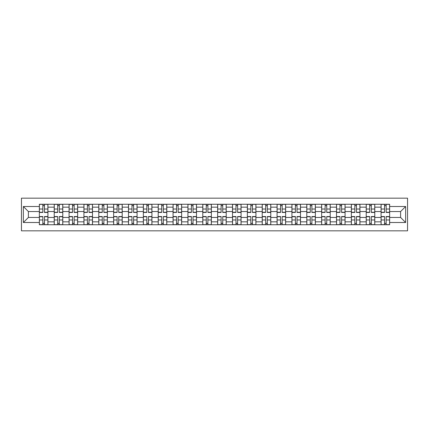 <?xml version="1.0" encoding="UTF-8"?>
<svg xmlns="http://www.w3.org/2000/svg" width="429" height="429" viewBox="0 0 429 429"><rect width="100%" height="100%" fill="white"/><g stroke="black" fill="none" stroke-linecap="round" stroke-linejoin="round"><path stroke-width="0.64" d="M21.45 230.834L407.55 230.834L407.55 198.166L21.45 198.166L21.45 230.834M54.215 224.737L54.215 207.164L47.925 207.164L47.925 224.737M47.925 207.164L47.925 204.263M54.215 207.164L54.215 204.263M62.784 204.263L62.784 224.737M69.069 224.737L69.069 204.263M77.644 204.263L77.644 224.737M83.928 224.737L83.928 204.263M92.498 204.263L92.498 224.737M98.783 224.737L98.783 204.263M107.357 204.263L107.357 224.737M113.642 224.737L113.642 204.263M122.211 204.263L122.211 224.737M128.502 224.737L128.502 204.263M137.071 204.263L137.071 224.737M143.356 224.737L143.356 204.263M151.93 204.263L151.93 224.737M158.215 224.737L158.215 204.263M166.784 204.263L166.784 224.737M173.069 224.737L173.069 204.263M181.644 204.263L181.644 224.737M187.929 224.737L187.929 204.263M196.498 204.263L196.498 224.737M202.783 224.737L202.783 204.263M211.358 204.263L211.358 224.737M217.642 224.737L217.642 204.263M226.217 204.263L226.217 224.737M232.502 224.737L232.502 204.263M241.071 204.263L241.071 224.737M247.356 224.737L247.356 204.263M255.931 204.263L255.931 224.737M262.216 224.737L262.216 204.263M270.785 204.263L270.785 224.737M277.07 224.737L277.07 204.263M285.644 204.263L285.644 224.737M291.929 224.737L291.929 204.263M300.498 204.263L300.498 224.737M306.789 224.737L306.789 204.263M315.358 204.263L315.358 224.737M321.643 224.737L321.643 204.263M330.217 204.263L330.217 224.737M336.502 224.737L336.502 204.263M345.072 204.263L345.072 224.737M351.356 224.737L351.356 204.263M359.931 204.263L359.931 224.737M366.216 224.737L366.216 204.263M374.785 204.263L374.785 224.737M381.075 224.737L381.075 204.263M381.075 217.455L374.785 217.455M366.216 217.455L359.931 217.455M351.356 217.455L345.072 217.455M336.502 217.455L330.217 217.455M321.643 217.455L315.358 217.455M306.789 217.455L300.498 217.455M291.929 217.455L285.644 217.455M277.07 217.455L270.785 217.455M262.216 217.455L255.931 217.455M247.356 217.455L241.071 217.455M232.502 217.455L226.217 217.455M217.642 217.455L211.358 217.455M202.783 217.455L196.498 217.455M187.929 217.455L181.644 217.455M173.069 217.455L166.784 217.455M158.215 217.455L151.93 217.455M143.356 217.455L137.071 217.455M128.502 217.455L122.211 217.455M113.642 217.455L107.357 217.455M98.783 217.455L92.498 217.455M83.928 217.455L77.644 217.455M69.069 217.455L62.784 217.455M54.215 217.455L47.925 217.455M381.075 211.545L374.785 211.545M366.216 211.545L359.931 211.545M351.356 211.545L345.072 211.545M336.502 211.545L330.217 211.545M321.643 211.545L315.358 211.545M306.789 211.545L300.498 211.545M291.929 211.545L285.644 211.545M277.07 211.545L270.785 211.545M262.216 211.545L255.931 211.545M247.356 211.545L241.071 211.545M232.502 211.545L226.217 211.545M217.642 211.545L211.358 211.545M202.783 211.545L196.498 211.545M187.929 211.545L181.644 211.545M173.069 211.545L166.784 211.545M158.215 211.545L151.93 211.545M143.356 211.545L137.071 211.545M128.502 211.545L122.211 211.545M113.642 211.545L107.357 211.545M98.783 211.545L92.498 211.545M83.928 211.545L77.644 211.545M69.069 211.545L62.784 211.545M54.215 211.545L47.925 211.545M28.4 217.455L39.355 217.455L39.355 211.545L28.4 211.545L28.4 217.455L23.354 222.501L23.354 206.499L39.355 206.499L39.355 211.545M389.645 211.545L389.645 217.455L400.6 217.455L400.6 211.545L389.645 211.545L389.645 204.263L39.355 204.263L39.355 206.499M389.645 206.499L405.646 206.499L405.646 222.501L389.645 222.501L389.645 217.455M39.355 217.455L39.355 224.737L389.645 224.737L389.645 222.501M39.355 222.501L23.354 222.501M44.45 223.311L42.83 223.311M42.83 205.689L44.45 205.689M59.309 223.311L57.69 223.311M57.69 205.689L59.309 205.689M74.163 223.311L72.544 223.311M72.544 205.689L74.163 205.689M89.023 223.311L87.403 223.311M87.403 205.689L89.023 205.689M103.877 223.311L102.263 223.311M102.263 205.689L103.877 205.689M118.736 223.311L117.117 223.311M117.117 205.689L118.736 205.689M133.596 223.311L131.976 223.311M131.976 205.689L133.596 205.689M148.45 223.311L146.831 223.311M146.831 205.689L148.45 205.689M163.31 223.311L161.69 223.311M161.69 205.689L163.31 205.689M178.164 223.311L176.55 223.311M176.55 205.689L178.164 205.689M193.023 223.311L191.404 223.311M191.404 205.689L193.023 205.689M207.883 223.311L206.263 223.311M206.263 205.689L207.883 205.689M222.737 223.311L221.117 223.311M221.117 205.689L222.737 205.689M237.596 223.311L235.977 223.311M235.977 205.689L237.596 205.689M252.45 223.311L250.836 223.311M250.836 205.689L252.45 205.689M267.31 223.311L265.69 223.311M265.69 205.689L267.31 205.689M282.169 223.311L280.55 223.311M280.55 205.689L282.169 205.689M297.024 223.311L295.404 223.311M295.404 205.689L297.024 205.689M311.883 223.311L310.264 223.311M310.264 205.689L311.883 205.689M326.737 223.311L325.123 223.311M325.123 205.689L326.737 205.689M341.597 223.311L339.977 223.311M339.977 205.689L341.597 205.689M356.456 223.311L354.837 223.311M354.837 205.689L356.456 205.689M371.31 223.311L369.691 223.311M369.691 205.689L371.31 205.689M386.17 223.311L384.55 223.311M384.55 205.689L386.17 205.689M23.354 206.499L28.4 211.545M400.6 217.455L405.646 222.501M400.6 211.545L405.646 206.499M44.45 212.452L44.45 204.36L47.876 204.36L47.876 212.452L44.45 212.452M42.83 205.593L44.45 205.593M45.833 204.36L39.404 204.36L39.404 212.452L42.83 212.452L42.83 204.36L41.452 204.36M42.83 216.548L42.83 224.64L39.404 224.64L39.404 216.548L42.83 216.548M44.45 223.407L42.83 223.407M41.452 224.64L47.876 224.64L47.876 216.548L44.45 216.548L44.45 224.64L45.833 224.64M59.309 212.452L59.309 204.36L62.736 204.36L62.736 212.452L59.309 212.452M57.69 205.593L59.309 205.593M60.687 204.36L54.258 204.36L54.258 212.452L57.69 212.452L57.69 204.36L56.306 204.36M74.163 212.452L74.163 204.36L77.595 204.36L77.595 212.452L74.163 212.452M72.544 205.593L74.163 205.593M75.547 204.36L69.117 204.36L69.117 212.452L72.544 212.452L72.544 204.36L71.166 204.36M89.023 212.452L89.023 204.36L92.45 204.36L92.45 212.452L89.023 212.452M87.403 205.593L89.023 205.593M90.401 204.36L83.977 204.36L83.977 212.452L87.403 212.452L87.403 204.36L86.02 204.36M57.69 216.548L57.69 224.64L54.258 224.64L54.258 216.548L57.69 216.548M59.309 223.407L57.69 223.407M56.306 224.64L62.736 224.64L62.736 216.548L59.309 216.548L59.309 224.64L60.687 224.64M72.544 216.548L72.544 224.64L69.117 224.64L69.117 216.548L72.544 216.548M74.163 223.407L72.544 223.407M71.166 224.64L77.595 224.64L77.595 216.548L74.163 216.548L74.163 224.64L75.547 224.64M87.403 216.548L87.403 224.64L83.977 224.64L83.977 216.548L87.403 216.548M89.023 223.407L87.403 223.407M86.02 224.64L92.45 224.64L92.45 216.548L89.023 216.548L89.023 224.64L90.401 224.64M103.877 212.452L103.877 204.36L107.309 204.36L107.309 212.452L103.877 212.452M102.263 205.593L103.877 205.593M105.261 204.36L98.831 204.36L98.831 212.452L102.263 212.452L102.263 204.36L100.879 204.36M118.736 212.452L118.736 204.36L122.163 204.36L122.163 212.452L118.736 212.452M117.117 205.593L118.736 205.593M120.12 204.36L113.69 204.36L113.69 212.452L117.117 212.452L117.117 204.36L115.739 204.36M102.263 216.548L102.263 224.64L98.831 224.64L98.831 216.548L102.263 216.548M103.877 223.407L102.263 223.407M100.879 224.64L107.309 224.64L107.309 216.548L103.877 216.548L103.877 224.64L105.261 224.64M117.117 216.548L117.117 224.64L113.69 224.64L113.69 216.548L117.117 216.548M118.736 223.407L117.117 223.407M115.739 224.64L122.163 224.64L122.163 216.548L118.736 216.548L118.736 224.64L120.12 224.64M133.596 212.452L133.596 204.36L137.023 204.36L137.023 212.452L133.596 212.452M131.976 205.593L133.596 205.593M134.974 204.36L128.544 204.36L128.544 212.452L131.976 212.452L131.976 204.36L130.593 204.36M148.45 212.452L148.45 204.36L151.882 204.36L151.882 212.452L148.45 212.452M146.831 205.593L148.45 205.593M149.834 204.36L143.404 204.36L143.404 212.452L146.831 212.452L146.831 204.36L145.452 204.36M163.31 212.452L163.31 204.36L166.736 204.36L166.736 212.452L163.31 212.452M161.69 205.593L163.31 205.593M164.688 204.36L158.263 204.36L158.263 212.452L161.69 212.452L161.69 204.36L160.307 204.36M178.164 212.452L178.164 204.36L181.596 204.36L181.596 212.452L178.164 212.452M176.55 205.593L178.164 205.593M179.547 204.36L173.118 204.36L173.118 212.452L176.55 212.452L176.55 204.36L175.166 204.36M193.023 212.452L193.023 204.36L196.45 204.36L196.45 212.452L193.023 212.452M191.404 205.593L193.023 205.593M194.407 204.36L187.977 204.36L187.977 212.452L191.404 212.452L191.404 204.36L190.026 204.36M207.883 212.452L207.883 204.36L211.309 204.36L211.309 212.452L207.883 212.452M206.263 205.593L207.883 205.593M209.261 204.36L202.831 204.36L202.831 212.452L206.263 212.452L206.263 204.36L204.88 204.36M222.737 212.452L222.737 204.36L226.169 204.36L226.169 212.452L222.737 212.452M221.117 205.593L222.737 205.593M224.12 204.36L217.691 204.36L217.691 212.452L221.117 212.452L221.117 204.36L219.739 204.36M237.596 212.452L237.596 204.36L241.023 204.36L241.023 212.452L237.596 212.452M235.977 205.593L237.596 205.593M238.974 204.36L232.55 204.36L232.55 212.452L235.977 212.452L235.977 204.36L234.593 204.36M131.976 216.548L131.976 224.64L128.544 224.64L128.544 216.548L131.976 216.548M133.596 223.407L131.976 223.407M130.593 224.64L137.023 224.64L137.023 216.548L133.596 216.548L133.596 224.64L134.974 224.64M146.831 216.548L146.831 224.64L143.404 224.64L143.404 216.548L146.831 216.548M148.45 223.407L146.831 223.407M145.452 224.64L151.882 224.64L151.882 216.548L148.45 216.548L148.45 224.64L149.834 224.64M161.69 216.548L161.69 224.64L158.263 224.64L158.263 216.548L161.69 216.548M163.31 223.407L161.69 223.407M160.307 224.64L166.736 224.64L166.736 216.548L163.31 216.548L163.31 224.64L164.688 224.64M176.55 216.548L176.55 224.64L173.118 224.64L173.118 216.548L176.55 216.548M178.164 223.407L176.55 223.407M175.166 224.64L181.596 224.64L181.596 216.548L178.164 216.548L178.164 224.64L179.547 224.64M191.404 216.548L191.404 224.64L187.977 224.64L187.977 216.548L191.404 216.548M193.023 223.407L191.404 223.407M190.026 224.64L196.45 224.64L196.45 216.548L193.023 216.548L193.023 224.64L194.407 224.64M206.263 216.548L206.263 224.64L202.831 224.64L202.831 216.548L206.263 216.548M207.883 223.407L206.263 223.407M204.88 224.64L211.309 224.64L211.309 216.548L207.883 216.548L207.883 224.64L209.261 224.64M221.117 216.548L221.117 224.64L217.691 224.64L217.691 216.548L221.117 216.548M222.737 223.407L221.117 223.407M219.739 224.64L226.169 224.64L226.169 216.548L222.737 216.548L222.737 224.64L224.12 224.64M235.977 216.548L235.977 224.64L232.55 224.64L232.55 216.548L235.977 216.548M237.596 223.407L235.977 223.407M234.593 224.64L241.023 224.64L241.023 216.548L237.596 216.548L237.596 224.64L238.974 224.64M252.45 212.452L252.45 204.36L255.882 204.36L255.882 212.452L252.45 212.452M250.836 205.593L252.45 205.593M253.834 204.36L247.404 204.36L247.404 212.452L250.836 212.452L250.836 204.36L249.453 204.36M267.31 212.452L267.31 204.36L270.737 204.36L270.737 212.452L267.31 212.452M265.69 205.593L267.31 205.593M268.693 204.36L262.264 204.36L262.264 212.452L265.69 212.452L265.69 204.36L264.312 204.36M282.169 212.452L282.169 204.36L285.596 204.36L285.596 212.452L282.169 212.452M280.55 205.593L282.169 205.593M283.548 204.36L277.118 204.36L277.118 212.452L280.55 212.452L280.55 204.36L279.166 204.36M297.024 212.452L297.024 204.36L300.456 204.36L300.456 212.452L297.024 212.452M295.404 205.593L297.024 205.593M298.407 204.36L291.977 204.36L291.977 212.452L295.404 212.452L295.404 204.36L294.026 204.36M311.883 212.452L311.883 204.36L315.31 204.36L315.31 212.452L311.883 212.452M310.264 205.593L311.883 205.593M313.261 204.36L306.837 204.36L306.837 212.452L310.264 212.452L310.264 204.36L308.88 204.36M326.737 212.452L326.737 204.36L330.169 204.36L330.169 212.452L326.737 212.452M325.123 205.593L326.737 205.593M328.121 204.36L321.691 204.36L321.691 212.452L325.123 212.452L325.123 204.36L323.739 204.36M250.836 216.548L250.836 224.64L247.404 224.64L247.404 216.548L250.836 216.548M252.45 223.407L250.836 223.407M249.453 224.64L255.882 224.64L255.882 216.548L252.45 216.548L252.45 224.64L253.834 224.64M265.69 216.548L265.69 224.64L262.264 224.64L262.264 216.548L265.69 216.548M267.31 223.407L265.69 223.407M264.312 224.64L270.737 224.64L270.737 216.548L267.31 216.548L267.31 224.64L268.693 224.64M280.55 216.548L280.55 224.64L277.118 224.64L277.118 216.548L280.55 216.548M282.169 223.407L280.55 223.407M279.166 224.64L285.596 224.64L285.596 216.548L282.169 216.548L282.169 224.64L283.548 224.64M295.404 216.548L295.404 224.64L291.977 224.64L291.977 216.548L295.404 216.548M297.024 223.407L295.404 223.407M294.026 224.64L300.456 224.64L300.456 216.548L297.024 216.548L297.024 224.64L298.407 224.64M310.264 216.548L310.264 224.64L306.837 224.64L306.837 216.548L310.264 216.548M311.883 223.407L310.264 223.407M308.88 224.64L315.31 224.64L315.31 216.548L311.883 216.548L311.883 224.64L313.261 224.64M325.123 216.548L325.123 224.64L321.691 224.64L321.691 216.548L325.123 216.548M326.737 223.407L325.123 223.407M323.739 224.64L330.169 224.64L330.169 216.548L326.737 216.548L326.737 224.64L328.121 224.64M341.597 212.452L341.597 204.36L345.023 204.36L345.023 212.452L341.597 212.452M339.977 205.593L341.597 205.593M342.98 204.36L336.55 204.36L336.55 212.452L339.977 212.452L339.977 204.36L338.599 204.36M339.977 216.548L339.977 224.64L336.55 224.64L336.55 216.548L339.977 216.548M341.597 223.407L339.977 223.407M338.599 224.64L345.023 224.64L345.023 216.548L341.597 216.548L341.597 224.64L342.98 224.64M356.456 212.452L356.456 204.36L359.883 204.36L359.883 212.452L356.456 212.452M354.837 205.593L356.456 205.593M357.834 204.36L351.405 204.36L351.405 212.452L354.837 212.452L354.837 204.36L353.453 204.36M354.837 216.548L354.837 224.64L351.405 224.64L351.405 216.548L354.837 216.548M356.456 223.407L354.837 223.407M353.453 224.64L359.883 224.64L359.883 216.548L356.456 216.548L356.456 224.64L357.834 224.64M371.31 212.452L371.31 204.36L374.742 204.36L374.742 212.452L371.31 212.452M369.691 205.593L371.31 205.593M372.694 204.36L366.264 204.36L366.264 212.452L369.691 212.452L369.691 204.36L368.313 204.36M369.691 216.548L369.691 224.64L366.264 224.64L366.264 216.548L369.691 216.548M371.31 223.407L369.691 223.407M368.313 224.64L374.742 224.64L374.742 216.548L371.31 216.548L371.31 224.64L372.694 224.64M386.17 212.452L386.17 204.36L389.596 204.36L389.596 212.452L386.17 212.452M384.55 205.593L386.17 205.593M387.548 204.36L381.124 204.36L381.124 212.452L384.55 212.452L384.55 204.36L383.167 204.36M384.55 216.548L384.55 224.64L381.124 224.64L381.124 216.548L384.55 216.548M386.17 223.407L384.55 223.407M383.167 224.64L389.596 224.64L389.596 216.548L386.17 216.548L386.17 224.64L387.548 224.64M366.216 207.164L359.931 207.164M351.356 207.164L345.072 207.164M336.502 207.164L330.217 207.164M321.643 207.164L315.358 207.164M306.789 207.164L300.498 207.164M291.929 207.164L285.644 207.164M277.07 207.164L270.785 207.164M262.216 207.164L255.931 207.164M247.356 207.164L241.071 207.164M232.502 207.164L226.217 207.164M217.642 207.164L211.358 207.164M202.783 207.164L196.498 207.164M187.929 207.164L181.644 207.164M173.069 207.164L166.784 207.164M158.215 207.164L151.93 207.164M143.356 207.164L137.071 207.164M128.502 207.164L122.211 207.164M113.642 207.164L107.357 207.164M98.783 207.164L92.498 207.164M83.928 207.164L77.644 207.164M69.069 207.164L62.784 207.164M381.075 207.164L374.785 207.164M366.216 221.836L359.931 221.836M351.356 221.836L345.072 221.836M336.502 221.836L330.217 221.836M321.643 221.836L315.358 221.836M306.789 221.836L300.498 221.836M291.929 221.836L285.644 221.836M277.07 221.836L270.785 221.836M262.216 221.836L255.931 221.836M247.356 221.836L241.071 221.836M232.502 221.836L226.217 221.836M217.642 221.836L211.358 221.836M202.783 221.836L196.498 221.836M187.929 221.836L181.644 221.836M173.069 221.836L166.784 221.836M158.215 221.836L151.93 221.836M143.356 221.836L137.071 221.836M128.502 221.836L122.211 221.836M113.642 221.836L107.357 221.836M98.783 221.836L92.498 221.836M83.928 221.836L77.644 221.836M69.069 221.836L62.784 221.836M54.215 221.836L47.925 221.836M381.075 221.836L374.785 221.836M44.45 212.253L47.876 212.253M44.45 209.036L47.876 209.036M39.404 212.253L42.83 212.253M39.404 209.036L42.83 209.036M42.83 216.747L39.404 216.747M42.83 219.964L39.404 219.964M47.876 216.747L44.45 216.747M47.876 219.964L44.45 219.964M59.309 212.253L62.736 212.253M59.309 209.036L62.736 209.036M54.258 212.253L57.69 212.253M54.258 209.036L57.69 209.036M74.163 212.253L77.595 212.253M74.163 209.036L77.595 209.036M69.117 212.253L72.544 212.253M69.117 209.036L72.544 209.036M89.023 212.253L92.45 212.253M89.023 209.036L92.45 209.036M83.977 212.253L87.403 212.253M83.977 209.036L87.403 209.036M57.69 216.747L54.258 216.747M57.69 219.964L54.258 219.964M62.736 216.747L59.309 216.747M62.736 219.964L59.309 219.964M72.544 216.747L69.117 216.747M72.544 219.964L69.117 219.964M77.595 216.747L74.163 216.747M77.595 219.964L74.163 219.964M87.403 216.747L83.977 216.747M87.403 219.964L83.977 219.964M92.45 216.747L89.023 216.747M92.45 219.964L89.023 219.964M103.877 212.253L107.309 212.253M103.877 209.036L107.309 209.036M98.831 212.253L102.263 212.253M98.831 209.036L102.263 209.036M118.736 212.253L122.163 212.253M118.736 209.036L122.163 209.036M113.69 212.253L117.117 212.253M113.69 209.036L117.117 209.036M102.263 216.747L98.831 216.747M102.263 219.964L98.831 219.964M107.309 216.747L103.877 216.747M107.309 219.964L103.877 219.964M117.117 216.747L113.69 216.747M117.117 219.964L113.69 219.964M122.163 216.747L118.736 216.747M122.163 219.964L118.736 219.964M133.596 212.253L137.023 212.253M133.596 209.036L137.023 209.036M128.544 212.253L131.976 212.253M128.544 209.036L131.976 209.036M148.45 212.253L151.882 212.253M148.45 209.036L151.882 209.036M143.404 212.253L146.831 212.253M143.404 209.036L146.831 209.036M163.31 212.253L166.736 212.253M163.31 209.036L166.736 209.036M158.263 212.253L161.69 212.253M158.263 209.036L161.69 209.036M178.164 212.253L181.596 212.253M178.164 209.036L181.596 209.036M173.118 212.253L176.55 212.253M173.118 209.036L176.55 209.036M193.023 212.253L196.45 212.253M193.023 209.036L196.45 209.036M187.977 212.253L191.404 212.253M187.977 209.036L191.404 209.036M207.883 212.253L211.309 212.253M207.883 209.036L211.309 209.036M202.831 212.253L206.263 212.253M202.831 209.036L206.263 209.036M222.737 212.253L226.169 212.253M222.737 209.036L226.169 209.036M217.691 212.253L221.117 212.253M217.691 209.036L221.117 209.036M237.596 212.253L241.023 212.253M237.596 209.036L241.023 209.036M232.55 212.253L235.977 212.253M232.55 209.036L235.977 209.036M131.976 216.747L128.544 216.747M131.976 219.964L128.544 219.964M137.023 216.747L133.596 216.747M137.023 219.964L133.596 219.964M146.831 216.747L143.404 216.747M146.831 219.964L143.404 219.964M151.882 216.747L148.45 216.747M151.882 219.964L148.45 219.964M161.69 216.747L158.263 216.747M161.69 219.964L158.263 219.964M166.736 216.747L163.31 216.747M166.736 219.964L163.31 219.964M176.55 216.747L173.118 216.747M176.55 219.964L173.118 219.964M181.596 216.747L178.164 216.747M181.596 219.964L178.164 219.964M191.404 216.747L187.977 216.747M191.404 219.964L187.977 219.964M196.45 216.747L193.023 216.747M196.45 219.964L193.023 219.964M206.263 216.747L202.831 216.747M206.263 219.964L202.831 219.964M211.309 216.747L207.883 216.747M211.309 219.964L207.883 219.964M221.117 216.747L217.691 216.747M221.117 219.964L217.691 219.964M226.169 216.747L222.737 216.747M226.169 219.964L222.737 219.964M235.977 216.747L232.55 216.747M235.977 219.964L232.55 219.964M241.023 216.747L237.596 216.747M241.023 219.964L237.596 219.964M252.45 212.253L255.882 212.253M252.45 209.036L255.882 209.036M247.404 212.253L250.836 212.253M247.404 209.036L250.836 209.036M267.31 212.253L270.737 212.253M267.31 209.036L270.737 209.036M262.264 212.253L265.69 212.253M262.264 209.036L265.69 209.036M282.169 212.253L285.596 212.253M282.169 209.036L285.596 209.036M277.118 212.253L280.55 212.253M277.118 209.036L280.55 209.036M297.024 212.253L300.456 212.253M297.024 209.036L300.456 209.036M291.977 212.253L295.404 212.253M291.977 209.036L295.404 209.036M311.883 212.253L315.31 212.253M311.883 209.036L315.31 209.036M306.837 212.253L310.264 212.253M306.837 209.036L310.264 209.036M326.737 212.253L330.169 212.253M326.737 209.036L330.169 209.036M321.691 212.253L325.123 212.253M321.691 209.036L325.123 209.036M250.836 216.747L247.404 216.747M250.836 219.964L247.404 219.964M255.882 216.747L252.45 216.747M255.882 219.964L252.45 219.964M265.69 216.747L262.264 216.747M265.69 219.964L262.264 219.964M270.737 216.747L267.31 216.747M270.737 219.964L267.31 219.964M280.55 216.747L277.118 216.747M280.55 219.964L277.118 219.964M285.596 216.747L282.169 216.747M285.596 219.964L282.169 219.964M295.404 216.747L291.977 216.747M295.404 219.964L291.977 219.964M300.456 216.747L297.024 216.747M300.456 219.964L297.024 219.964M310.264 216.747L306.837 216.747M310.264 219.964L306.837 219.964M315.31 216.747L311.883 216.747M315.31 219.964L311.883 219.964M325.123 216.747L321.691 216.747M325.123 219.964L321.691 219.964M330.169 216.747L326.737 216.747M330.169 219.964L326.737 219.964M341.597 212.253L345.023 212.253M341.597 209.036L345.023 209.036M336.55 212.253L339.977 212.253M336.55 209.036L339.977 209.036M339.977 216.747L336.55 216.747M339.977 219.964L336.55 219.964M345.023 216.747L341.597 216.747M345.023 219.964L341.597 219.964M356.456 212.253L359.883 212.253M356.456 209.036L359.883 209.036M351.405 212.253L354.837 212.253M351.405 209.036L354.837 209.036M354.837 216.747L351.405 216.747M354.837 219.964L351.405 219.964M359.883 216.747L356.456 216.747M359.883 219.964L356.456 219.964M371.31 212.253L374.742 212.253M371.31 209.036L374.742 209.036M366.264 212.253L369.691 212.253M366.264 209.036L369.691 209.036M369.691 216.747L366.264 216.747M369.691 219.964L366.264 219.964M374.742 216.747L371.31 216.747M374.742 219.964L371.31 219.964M386.17 212.253L389.596 212.253M386.17 209.036L389.596 209.036M381.124 212.253L384.55 212.253M381.124 209.036L384.55 209.036M384.55 216.747L381.124 216.747M384.55 219.964L381.124 219.964M389.596 216.747L386.17 216.747M389.596 219.964L386.17 219.964"/></g></svg>
